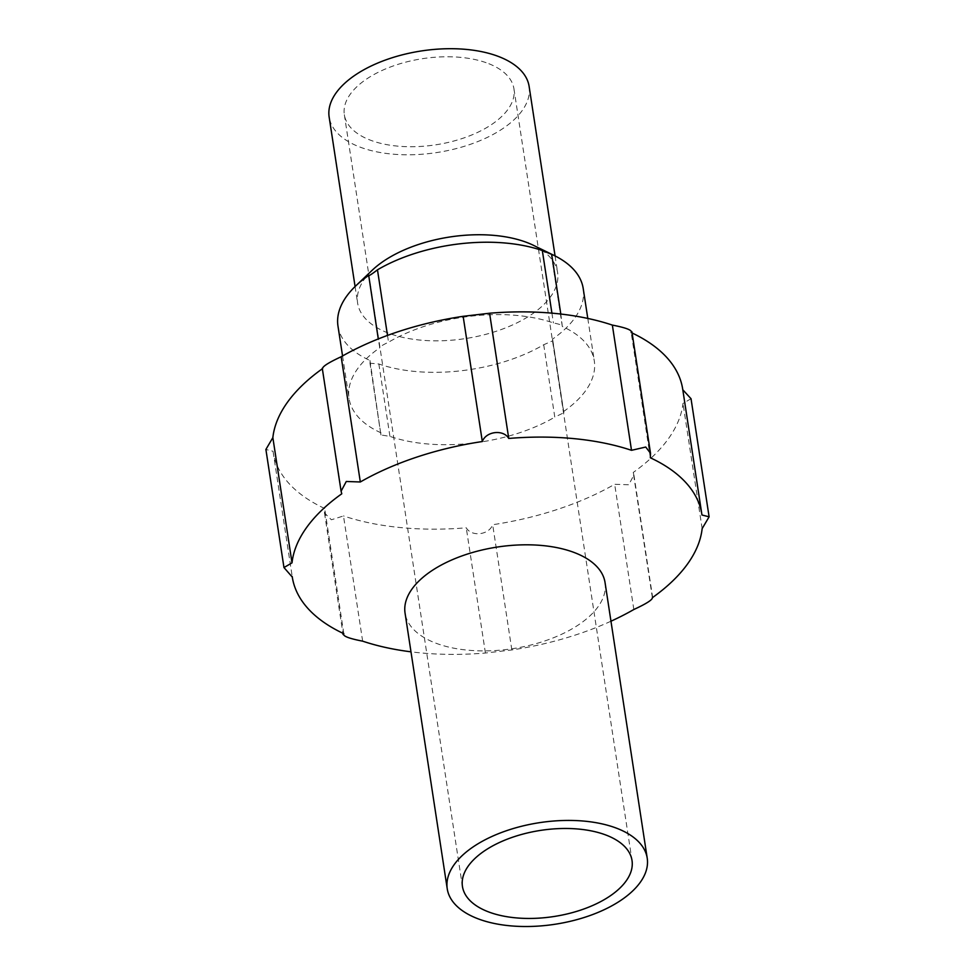 <?xml version="1.0" encoding="UTF-8"?>
<svg xmlns="http://www.w3.org/2000/svg" width="975" height="975" viewBox="0 0 975 975"><rect width="100%" height="100%" fill="white"/><g stroke="black" fill="none" stroke-linecap="round" stroke-linejoin="round"><path stroke-width="0.73" stroke-dasharray="4.88 3.66" d="M362.651 641.16L343.492 515.946L331.403 519.773L324.492 512.984L324.663 508.487A207.163 105.239 -8.7 0 1 273.134 451.852A207.163 105.239 -8.7 0 1 273.049 451.267L265.895 449.451M343.822 633.701L324.663 508.487M341.774 493.801L322.274 368.282M273.134 451.852L292.207 576.481L273.049 451.267M337.972 326.04A124.044 63.009 -8.7 0 0 369.952 360.457L369.976 363.212L378.848 363.992A124.044 63.009 -8.7 0 0 543.709 344.736L552.862 340.738L552.484 339.154L563.562 411.535A124.044 63.009 -8.7 0 0 594.287 360.896A124.044 63.009 -8.7 0 0 562.307 326.479L560.808 314.048M533.776 245.481A101.156 51.382 -8.7 0 1 557.602 272.488A101.156 51.382 -8.7 0 1 502.198 329.184A101.156 51.382 -8.7 0 1 390.951 334.035A101.156 51.382 -8.7 0 1 357.618 303.091A101.156 51.382 -8.7 0 1 372.267 270.185M583.208 288.515A124.044 63.009 -8.7 0 1 552.484 339.154M551.241 254.097L562.307 326.479C562.977 325.431 560.016 324.261 553.41 322.944A124.044 63.009 -8.7 0 0 388.538 342.201C382.639 344.955 379.726 346.82 379.775 347.783L378.288 338.947M529.133 86.446A101.156 51.382 -8.7 0 1 436.91 152.539A101.156 51.382 -8.7 0 1 329.148 117.049M488.828 63.704A85.776 43.57 -8.7 0 1 513.935 88.774A85.776 43.57 -8.7 0 1 435.727 144.824A85.776 43.57 -8.7 0 1 344.346 114.721A85.776 43.57 -8.7 0 1 393.278 65.947A85.776 43.57 -8.7 0 1 488.828 63.704M605.048 582.55A101.156 51.382 -8.7 0 1 512.826 648.643A101.156 51.382 -8.7 0 1 405.064 613.153M691.031 398.714L682.987 403.406A207.163 105.239 -8.7 0 1 633.226 472.461L633.908 475.044L628.765 484.758L614.677 484.283A207.163 105.239 -8.7 0 1 492.68 524.721C489.011 535.007 471.571 537.103 466.257 527.804A207.163 105.239 -8.7 0 1 343.492 515.946M701.951 514.995L682.793 389.768A207.163 105.239 -8.7 0 0 682.707 389.183M702.146 528.621L682.987 403.406M543.709 344.736L554.787 417.117L563.867 412.73L563.562 411.535M631.91 331.744L631.178 332.56A207.163 105.239 -8.7 0 1 632.105 332.987M650.337 457.775L631.178 332.56M633.835 609.509L614.677 484.283M652.385 597.675L633.226 472.461M610.959 621.221A207.163 105.239 -8.7 0 1 511.838 649.947L485.416 653.031A207.163 105.239 -8.7 0 1 410.975 651.824M511.838 649.947L492.68 524.721M369.952 360.457L380.945 434.96L389.927 436.373A124.044 63.009 -8.7 0 0 554.787 417.117M381.018 432.839A124.044 63.009 -8.7 0 1 349.05 398.422A124.044 63.009 -8.7 0 1 379.775 347.783L368.696 275.401M387.502 335.412L388.538 342.201M378.848 363.992L389.927 436.373M551.911 313.158L553.41 322.944M485.416 653.031L466.257 527.804M324.492 512.984L342.895 633.275M587.791 318.435L594.287 360.896M355.083 286.528L357.618 303.091M555.067 255.925L557.602 272.488M344.346 114.721L462.442 886.446M513.935 88.774L632.019 860.486M563.867 412.73L552.862 340.738M633.908 475.044L652.653 597.492M380.945 434.96L369.976 363.212M342.554 355.96L349.05 398.422"/><path stroke-width="1.46" d="M410.975 651.824A207.163 105.239 -8.7 0 1 362.651 641.16C348.66 638.442 342.383 635.956 343.822 633.701L343.09 634.518L342.895 633.275M489.584 313.231L508.743 438.445C503.49 429.219 486.074 431.169 482.32 441.541L463.149 316.314L489.584 313.231A207.163 105.239 -8.7 0 1 612.349 325.089C626.303 327.795 632.58 330.281 631.178 332.56M322.615 368.587C322.408 366.515 328.587 362.578 341.165 356.753A207.163 105.239 -8.7 0 1 463.149 316.314M341.165 356.753L360.323 481.979L346.283 481.479L341.092 491.217L341.774 493.801A207.163 105.239 -8.7 0 0 292.012 562.855L283.969 567.548L292.293 577.078A207.163 105.239 -8.7 0 1 292.207 576.493M283.969 567.548L265.895 449.451L272.854 437.629A207.163 105.239 -8.7 0 1 322.347 368.769M292.012 562.855L272.854 437.629M342.554 355.96L337.972 326.04A124.044 63.009 -8.7 0 1 355.948 285.699L372.267 270.185A101.156 51.382 -8.7 0 1 527.987 242.921A101.156 51.382 -8.7 0 1 533.776 245.481L553.995 255.389A124.044 63.009 -8.7 0 1 583.208 288.515L587.791 318.435M355.948 285.699A124.044 63.009 -8.7 0 1 368.696 275.401C368.94 276.01 371.865 274.146 377.471 269.819A124.044 63.009 -8.7 0 1 542.332 250.563L551.911 313.158M378.288 338.947L368.696 275.401M542.332 250.563L551.679 254.365L560.808 314.048M551.241 254.097A124.044 63.009 -8.7 0 1 553.995 255.389M355.083 286.528L329.148 117.049A101.156 51.382 -8.7 0 1 386.856 59.524A101.156 51.382 -8.7 0 1 499.517 56.879A101.156 51.382 -8.7 0 1 529.133 86.446L555.067 255.925M606.913 835.417A85.776 43.57 -8.7 0 1 632.019 860.486A85.776 43.57 -8.7 0 1 553.824 916.537A85.776 43.57 -8.7 0 1 462.442 886.446A85.776 43.57 -8.7 0 1 511.363 837.659A85.776 43.57 -8.7 0 1 606.913 835.417M617.614 828.604A101.156 51.382 -8.7 0 1 647.217 858.171A101.156 51.382 -8.7 0 1 555.007 924.263A101.156 51.382 -8.7 0 1 447.232 888.761A101.156 51.382 -8.7 0 1 504.94 831.248A101.156 51.382 -8.7 0 1 617.614 828.604M447.232 888.761L405.064 613.153A101.156 51.382 -8.7 0 1 462.772 555.628A101.156 51.382 -8.7 0 1 575.433 552.983A101.156 51.382 -8.7 0 1 605.048 582.55L647.217 858.171M682.793 389.768L691.031 398.714L709.105 516.811L701.951 514.995A207.163 105.239 -8.7 0 0 701.866 514.398A207.163 105.239 -8.7 0 0 650.337 457.775L650.508 453.265L645.743 447.038L631.507 450.316L612.349 325.089M610.959 621.221A207.163 105.239 -8.7 0 0 633.835 609.509C646.352 603.72 652.543 599.783 652.385 597.675A207.163 105.239 -8.7 0 0 702.146 528.621L709.105 516.811M508.743 438.445A207.163 105.239 -8.7 0 1 631.507 450.316M360.323 481.979A207.163 105.239 -8.7 0 1 482.32 441.541M343.822 633.701A207.163 105.239 -8.7 0 1 292.293 577.078M632.105 332.987A207.163 105.239 -8.7 0 1 682.707 389.183L701.866 514.398M377.471 269.819L387.502 335.412M322.274 368.282L341.092 491.217M631.91 331.744L650.508 453.265"/></g></svg>
